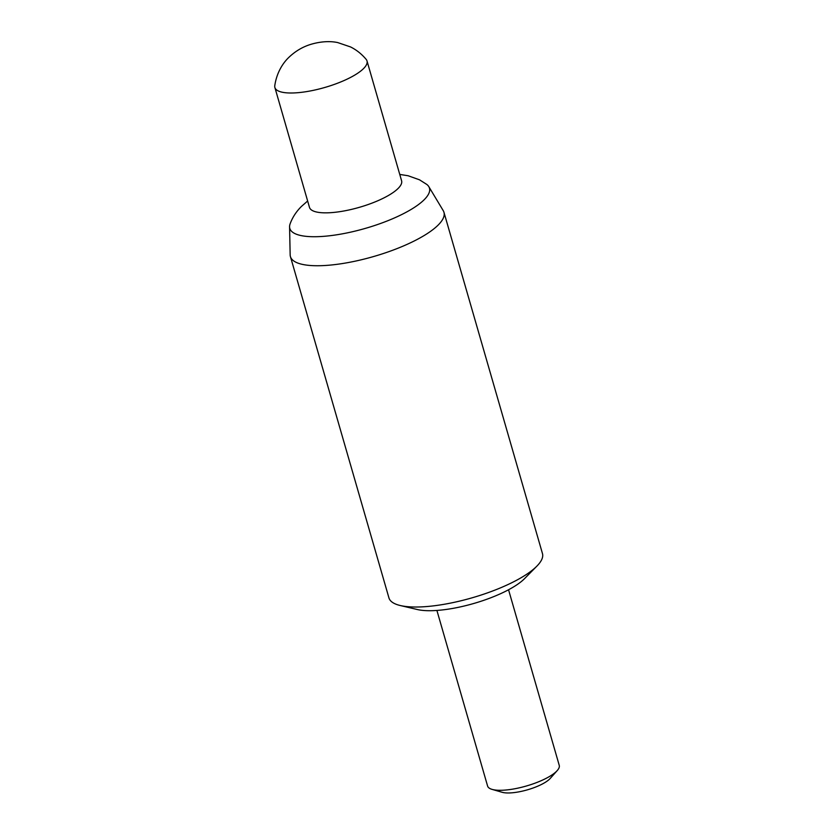 <?xml version="1.0" encoding="UTF-8"?>
<svg xmlns="http://www.w3.org/2000/svg" width="834" height="834" viewBox="0 0 834 834"><rect width="100%" height="100%" fill="white"/><g stroke="black" fill="none" stroke-linecap="round" stroke-linejoin="round"><path stroke-width="1.25" d="M436.901 610.436L487.588 786.024A37.29 10.727 -16.1 0 0 492.07 789.381L502.204 792.3A27.48 7.913 -16.1 0 0 526.796 790.006A27.48 7.913 -16.1 0 0 549.71 778.977A27.48 7.913 -16.1 0 0 550.211 778.445L557.227 770.574A37.29 10.727 -16.1 0 0 559.239 765.351L508.552 589.763M492.07 789.381A37.29 10.727 -16.1 0 0 525.451 786.264A37.29 10.727 -16.1 0 0 556.549 771.294A37.29 10.727 -16.1 0 0 557.227 770.574M307.642 201.004L301.439 206.436C296.226 211.607 292.442 217.445 290.086 223.929A72.673 20.913 -16.1 0 0 289.575 226.827L290.159 254.86A79.897 22.998 -16.1 0 0 290.43 256.611L388.936 597.895A79.897 22.998 -16.1 0 0 400.289 605.526L417.386 609.539A62.696 18.046 -16.1 0 0 473.483 603.566A62.696 18.046 -16.1 0 0 524.419 578.775A62.696 18.046 -16.1 0 0 524.586 578.598A62.696 18.046 -16.1 0 0 524.763 578.431M400.289 605.526A79.897 22.998 -16.1 0 0 471.783 597.905A79.897 22.998 -16.1 0 0 536.7 566.317A79.897 22.998 -16.1 0 0 536.919 566.088A79.897 22.998 -16.1 0 0 542.465 553.578L443.959 212.295A79.897 22.998 -16.1 0 0 443.25 210.668L428.812 186.639A72.673 20.913 -16.1 0 0 426.831 184.46L419.523 179.821L408.128 175.755L399.757 174.421M290.43 256.611A79.897 22.998 -16.1 0 0 355.096 261.188A79.897 22.998 -16.1 0 0 438.194 225.034A79.897 22.998 -16.1 0 0 443.959 212.295M289.575 226.827A72.673 20.913 -16.1 0 0 345.995 233.134A72.673 20.913 -16.1 0 0 424.214 199.701A72.673 20.913 -16.1 0 0 428.812 186.639M274.886 87.518L309.477 207.364A47.945 13.792 -16.1 0 0 348.278 210.116A47.945 13.792 -16.1 0 0 398.141 188.421A47.945 13.792 -16.1 0 0 401.592 180.78L367.002 60.934A47.945 13.792 -16.1 0 0 366.178 59.391C361.716 54.064 356.504 49.904 350.541 46.933L337.676 42.565C329.92 40.929 321.007 41.523 312.083 43.994C303.305 46.443 295.517 50.957 288.7 57.525C284.196 61.81 276.898 71.119 274.761 85.777A47.945 13.792 -16.1 0 0 274.886 87.518A47.945 13.792 -16.1 0 0 313.688 90.27A47.945 13.792 -16.1 0 0 363.541 68.576A47.945 13.792 -16.1 0 0 367.002 60.934M524.586 578.598L536.919 566.088"/></g></svg>
